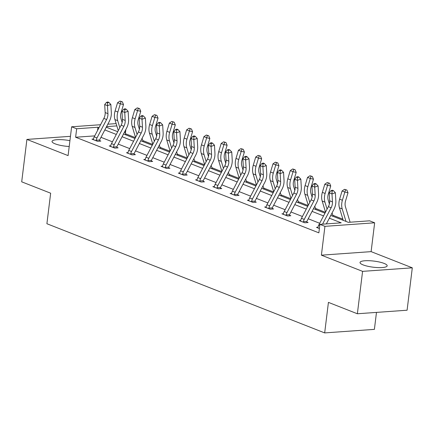 <?xml version="1.0" encoding="UTF-8"?>
<svg xmlns="http://www.w3.org/2000/svg" width="434" height="434" viewBox="0 0 434 434"><rect width="100%" height="100%" fill="white"/><g stroke="black" fill="none" stroke-linecap="round" stroke-linejoin="round"><path stroke-width="0.65" d="M363.117 264.897A13.676 3.071 -173 0 1 360.025 262.483A13.676 3.071 -173 0 1 369.193 260.709A13.676 3.071 -173 0 1 384.085 263.405A13.676 3.071 -173 0 1 387.177 265.82A13.676 3.071 -173 0 1 378.014 267.594A13.676 3.071 -173 0 1 363.117 264.897M69.207 146.497A13.676 3.071 -173 0 1 55.123 143.838A13.676 3.071 -173 0 1 52.031 141.424A13.676 3.071 -173 0 1 69.928 140.665M70.46 136.325L26.908 139.422L68.089 155.611L71.632 126.782L100.558 124.721M357.372 313.76L362.58 271.358L412.3 267.821L407.092 310.218L357.372 313.76L328.424 302.379L324.675 332.911L46.905 223.732L50.653 193.201L21.7 181.824L26.908 139.422M125.388 133.346L125.86 129.506M350.471 222.186L350.037 222.013M342.876 219.197L332.764 215.226M325.408 212.334L315.496 208.439M308.14 205.548L298.223 201.647M290.867 198.756L280.955 194.861M273.599 191.969L263.682 188.074M256.326 185.182L246.414 181.282M239.053 178.39L229.141 174.495M221.785 171.604L211.873 167.708M204.512 164.817L194.6 160.916M187.244 158.025L177.327 154.13M169.971 151.238L160.059 147.343M152.703 144.451L142.786 140.556M135.43 137.665L125.518 133.764M330.773 215.443L348.318 222.338L369.616 220.819L374.656 222.799L324.936 226.342L319.896 224.362L341.195 222.843L329.341 218.183M412.3 267.821L371.113 251.633L374.656 222.799M376.479 312.399L374.396 329.368L324.675 332.911M300.697 220.488L299.205 220.597L304.744 222.772L308.102 222.528L306.86 222.04M266.151 206.909L264.664 207.018L270.198 209.193L273.561 208.955L272.313 208.466M231.61 193.336L230.123 193.439L235.657 195.615L239.02 195.376L237.772 194.888M197.069 179.757L195.582 179.866L201.116 182.041L204.474 181.803L203.231 181.314M162.528 166.184L161.041 166.287L166.575 168.463L169.933 168.224L168.69 167.736M127.987 152.605L126.5 152.714L132.034 154.889L135.392 154.65L134.149 154.157M93.446 139.026L91.954 139.135L97.493 141.31L100.851 141.072L99.608 140.583M319.69 223.282L308.216 218.769M302.422 216.49L290.948 211.982M285.149 209.703L273.675 205.195M267.876 202.917L256.402 198.409M250.608 196.13L239.134 191.616M233.335 189.338L221.861 184.83M216.067 182.551L204.593 178.043M198.794 175.765L187.32 171.251M181.526 168.972L170.052 164.464M164.253 162.186L152.779 157.678M146.985 155.399L135.511 150.886M129.712 148.607L118.238 144.099M112.439 141.82L100.965 137.312M94.726 135.88L75.624 137.242L318.854 232.841L319.896 224.362M110.713 145.819L109.227 145.922L114.76 148.097L118.124 147.858L116.876 147.37M145.26 159.392L143.768 159.5L149.301 161.676L152.665 161.437L151.423 160.949M179.801 172.971L178.309 173.074L183.848 175.255L187.206 175.011L185.964 174.522M214.342 186.549L212.85 186.653L218.389 188.828L221.747 188.589L220.505 188.101M248.883 200.123L247.391 200.231L252.93 202.407L256.288 202.168L255.046 201.68M283.424 213.702L281.937 213.805L287.471 215.98L290.829 215.741L289.586 215.253M317.965 227.275L316.478 227.383L319.386 228.528M75.624 137.242L76.666 128.762L71.632 126.782M371.113 251.633L321.393 255.17L362.58 271.358M321.393 255.17L324.936 226.342M107.816 124.205L116.144 123.609M99.023 127.656L97.965 127.243L76.666 128.762M323.542 215.904L312.068 211.396M306.274 209.117L294.8 204.609M289.001 202.331L277.527 197.817M271.733 195.539L260.259 191.031M254.46 188.752L242.986 184.244M237.186 181.965L225.718 177.457M219.919 175.173L208.445 170.665M202.645 168.387L191.172 163.878M185.378 161.6L173.904 157.092M168.104 154.813L156.631 150.3M150.837 148.021L139.363 143.513M133.563 141.234L122.09 136.726M116.296 134.448L104.822 129.934M106.254 127.195L117.728 131.703M123.522 133.981L134.996 138.489M140.795 140.768L152.269 145.281M158.063 147.56L169.537 152.068M175.336 154.347L186.81 158.855M192.609 161.133L204.083 165.647M209.877 167.925L221.351 172.434M227.15 174.712L238.624 179.22M244.418 181.499L255.892 186.007M261.691 188.285L273.165 192.799M278.959 195.078L290.433 199.586M296.232 201.864L307.706 206.372M313.5 208.651L324.974 213.165M116.833 125.898L106.547 126.63M97.574 130.428L97.965 127.243M96.25 140.822L96.191 140.231A6.136 4.508 -68.5 0 1 96.988 137.941L106.618 119.507A8.767 6.439 111.5 0 0 107.93 113.648L107.464 105.668L104.697 104.578L105.164 112.558L107.93 113.648M105.164 112.558A8.767 6.439 111.5 0 1 103.851 118.422L94.221 136.851A6.136 4.508 -68.5 0 0 93.424 139.146L93.202 139.623M107.523 102.869L108.88 102.397L107.773 101.963L106.417 102.429L107.523 102.869L107.464 105.668L110.854 104.491L111.321 112.471A13.15 9.662 -68.5 0 1 109.352 121.265L99.722 139.694A1.752 1.286 111.5 0 0 99.592 139.992L99.679 141.153M96.191 140.231L99.592 139.992M110.854 104.491L108.88 102.397M106.417 102.429L104.697 104.578M122.133 122.524L120.918 118.493A8.767 6.439 -68.5 0 1 121.032 112.715L123.484 104.529L120.321 103.818L117.874 112.005A13.15 9.662 111.5 0 0 117.701 120.668L119.817 127.704M121.091 101.529L122.355 101.811L119.985 101.089L121.091 101.529L120.321 103.818L117.554 102.728L115.102 110.92A13.15 9.662 111.5 0 0 114.929 119.583L118.27 130.667M125.86 134.898L124.829 131.48M117.554 102.728L119.985 101.089M122.355 101.811L123.484 104.529M113.518 147.609L113.458 147.023A6.136 4.508 -68.5 0 1 114.256 144.728L123.885 126.299A8.767 6.439 111.5 0 0 125.198 120.435L124.732 112.455L121.965 111.37L122.431 119.35L125.198 120.435M122.431 119.35A8.767 6.439 111.5 0 1 121.119 125.209L111.489 143.643A6.136 4.508 -68.5 0 0 110.692 145.933L110.469 146.41M124.797 109.656L126.153 109.184L125.046 108.75L123.69 109.222L124.797 109.656L124.732 112.455L128.122 111.283L128.594 119.258A13.15 9.662 -68.5 0 1 126.62 128.052L116.99 146.486A1.752 1.286 111.5 0 0 116.865 146.779L116.952 147.945M113.458 147.023L116.865 146.779M128.122 111.283L126.153 109.184M123.69 109.222L121.965 111.37M130.791 154.401L130.732 153.81A6.136 4.508 -68.5 0 1 131.529 151.515L141.158 133.086A8.767 6.439 111.5 0 0 142.471 127.222L142.005 119.247L139.238 118.157L139.705 126.137L142.471 127.222M139.705 126.137A8.767 6.439 111.5 0 1 138.392 131.996L128.762 150.43A6.136 4.508 -68.5 0 0 127.965 152.725L127.742 153.202M142.064 116.442L143.421 115.976L142.314 115.536L140.958 116.008L142.064 116.442L142.005 119.247L145.395 118.07L145.862 126.05A13.15 9.662 -68.5 0 1 143.893 134.838L134.263 153.273A1.752 1.286 111.5 0 0 134.133 153.565L134.22 154.732M130.732 153.81L134.133 153.565M145.395 118.07L143.421 115.976M140.958 116.008L139.238 118.157M139.401 129.31L138.186 125.28A8.767 6.439 -68.5 0 1 138.305 119.502L140.757 111.316L137.594 110.605L135.142 118.791A13.15 9.662 111.5 0 0 134.969 127.46L137.09 134.491M138.365 108.316L139.629 108.598L137.258 107.882L138.365 108.316L137.594 110.605L134.828 109.52L132.375 117.706A13.15 9.662 111.5 0 0 132.202 126.37L135.538 137.453M143.128 141.69L142.102 138.272M134.828 109.52L137.258 107.882M139.629 108.598L140.757 111.316M156.674 136.097L155.459 132.066A8.767 6.439 -68.5 0 1 155.573 126.289L158.025 118.102L154.867 117.397L152.415 125.583A13.15 9.662 111.5 0 0 152.242 134.247L154.358 141.278M155.632 115.102L156.896 115.39L154.526 114.668L155.632 115.102L154.867 117.397L152.095 116.307L149.643 124.493A13.15 9.662 111.5 0 0 149.475 133.157L152.811 144.24M160.401 148.477L159.37 145.059M152.095 116.307L154.526 114.668M156.896 115.39L158.025 118.102M148.059 161.188L148.005 160.596A6.136 4.508 -68.5 0 1 148.797 158.307L158.426 139.873A8.767 6.439 111.5 0 0 159.745 134.014L159.273 126.034L156.506 124.943L156.972 132.923L159.745 134.014M156.972 132.923A8.767 6.439 111.5 0 1 155.66 138.788L146.03 157.216A6.136 4.508 -68.5 0 0 145.233 159.511L145.01 159.989M159.338 123.234L160.694 122.762L159.587 122.328L158.231 122.795L159.338 123.234L159.273 126.034L162.669 124.856L163.135 132.837A13.15 9.662 -68.5 0 1 161.16 141.63L151.537 160.059A1.752 1.286 111.5 0 0 151.406 160.358L151.493 161.519M148.005 160.596L151.406 160.358M162.669 124.856L160.694 122.762M158.231 122.795L156.506 124.943M173.942 142.889L172.727 138.853A8.767 6.439 -68.5 0 1 172.846 133.081L175.298 124.894L172.135 124.184L169.683 132.37A13.15 9.662 111.5 0 0 169.51 141.034L171.631 148.065M172.906 121.894L174.17 122.176L171.799 121.455L172.906 121.894L172.135 124.184L169.368 123.093L166.916 131.28A13.15 9.662 111.5 0 0 166.743 139.949L170.079 151.032M177.669 155.263L176.643 151.846M169.368 123.093L171.799 121.455M174.17 122.176L175.298 124.894M165.332 167.974L165.273 167.388A6.136 4.508 -68.5 0 1 166.07 165.094L175.699 146.659A8.767 6.439 111.5 0 0 177.012 140.8L176.546 132.82L173.779 131.735L174.246 139.71L177.012 140.8M174.246 139.71A8.767 6.439 111.5 0 1 172.933 145.574L163.303 164.003A6.136 4.508 -68.5 0 0 162.506 166.298L162.283 166.775M176.611 130.021L177.967 129.549L176.86 129.115L175.499 129.587L176.611 130.021L176.546 132.82L179.936 131.643L180.403 139.623A13.15 9.662 -68.5 0 1 178.434 148.417L168.804 166.851A1.752 1.286 111.5 0 0 168.674 167.144L168.766 168.305M165.273 167.388L168.674 167.144M179.936 131.643L177.967 129.549M175.499 129.587L173.779 131.735M191.215 149.676L190 145.645A8.767 6.439 -68.5 0 1 190.114 139.867L192.566 131.681L189.408 130.97L186.956 139.157A13.15 9.662 111.5 0 0 186.783 147.82L188.898 154.857M190.179 128.681L191.443 128.963L189.072 128.247L190.179 128.681L189.408 130.97L186.642 129.885L184.19 138.072A13.15 9.662 111.5 0 0 184.016 146.735L187.352 157.819M194.942 162.05L193.911 158.638M186.642 129.885L189.072 128.247M191.443 128.963L192.566 131.681M182.6 174.761L182.546 174.175A6.136 4.508 -68.5 0 1 183.343 171.88L192.967 153.452A8.767 6.439 111.5 0 0 194.286 147.587L193.819 139.607L191.047 138.522L191.513 146.502L194.286 147.587M191.513 146.502A8.767 6.439 111.5 0 1 190.201 152.361L180.571 170.795A6.136 4.508 -68.5 0 0 179.774 173.085L179.551 173.567M193.879 136.808L195.235 136.336L194.128 135.902L192.772 136.374L193.879 136.808L193.819 139.607L197.21 138.435L197.676 146.415A13.15 9.662 -68.5 0 1 195.707 155.204L186.077 173.638A1.752 1.286 111.5 0 0 185.947 173.931L186.034 175.097M182.546 174.175L185.947 173.931M197.21 138.435L195.235 136.336M192.772 136.374L191.047 138.522M208.483 156.462L207.268 152.432A8.767 6.439 -68.5 0 1 207.387 146.654L209.839 138.468L206.676 137.757L204.224 145.949A13.15 9.662 111.5 0 0 204.051 154.612L206.172 161.643M207.447 135.468L208.711 135.75L206.34 135.034L207.447 135.468L206.676 137.757L203.909 136.672L201.457 144.858A13.15 9.662 111.5 0 0 201.284 153.522L204.62 164.605M212.21 168.842L211.184 165.425M203.909 136.672L206.34 135.034M208.711 135.75L209.839 138.468M199.873 181.553L199.814 180.962A6.136 4.508 -68.5 0 1 200.611 178.672L210.24 160.238A8.767 6.439 111.5 0 0 211.553 154.379L211.087 146.399L208.32 145.309L208.787 153.289L211.553 154.379M208.787 153.289A8.767 6.439 111.5 0 1 207.474 159.153L197.844 177.582A6.136 4.508 -68.5 0 0 197.047 179.877L196.824 180.354M211.152 143.594L212.508 143.128L211.401 142.694L210.045 143.16L211.152 143.594L211.087 146.399L214.477 145.222L214.944 153.202A13.15 9.662 -68.5 0 1 212.975 161.996L203.345 180.425A1.752 1.286 111.5 0 0 203.215 180.723L203.307 181.884M199.814 180.962L203.215 180.723M214.477 145.222L212.508 143.128M210.045 143.16L208.32 145.309M225.756 163.255L224.541 159.218A8.767 6.439 -68.5 0 1 224.655 153.446L227.107 145.254L223.949 144.549L221.497 152.735A13.15 9.662 111.5 0 0 221.324 161.399L223.439 168.43M224.72 142.254L225.984 142.542L223.613 141.82L224.72 142.254L223.949 144.549L221.183 143.459L218.731 151.645A13.15 9.662 111.5 0 0 218.557 160.314L221.893 171.392M229.483 175.629L228.452 172.211M221.183 143.459L223.613 141.82M225.984 142.542L227.107 145.254M217.146 188.34L217.087 187.754A6.136 4.508 -68.5 0 1 217.884 185.459L227.514 167.025A8.767 6.439 111.5 0 0 228.827 161.166L228.36 153.186L225.588 152.095L226.06 160.075L228.827 161.166M226.06 160.075A8.767 6.439 111.5 0 1 224.741 165.94L215.118 184.369A6.136 4.508 -68.5 0 0 214.32 186.663L214.098 187.141M228.42 150.386L229.776 149.914L228.669 149.48L227.313 149.947L228.42 150.386L228.36 153.186L231.751 152.008L232.217 159.989A13.15 9.662 -68.5 0 1 230.248 168.783L220.618 187.211A1.752 1.286 111.5 0 0 220.488 187.51L220.575 188.671M217.087 187.754L220.488 187.51M231.751 152.008L229.776 149.914M227.313 149.947L225.588 152.095M243.024 170.041L241.814 166.01A8.767 6.439 -68.5 0 1 241.928 160.233L244.38 152.046L241.217 151.336L238.765 159.522A13.15 9.662 111.5 0 0 238.597 168.186L240.713 175.222M241.988 149.046L243.252 149.329L240.881 148.612L241.988 149.046L241.217 151.336L238.45 150.251L235.998 158.437A13.15 9.662 111.5 0 0 235.825 167.101L239.167 178.184M246.756 182.416L245.725 178.998M238.45 150.251L240.881 148.612M243.252 149.329L244.38 152.046M234.414 195.126L234.355 194.541A6.136 4.508 -68.5 0 1 235.152 192.246L244.781 173.817A8.767 6.439 111.5 0 0 246.094 167.953L245.628 159.972L242.861 158.887L243.328 166.868L246.094 167.953M243.328 166.868A8.767 6.439 111.5 0 1 242.015 172.727L232.385 191.161A6.136 4.508 -68.5 0 0 231.588 193.45L231.365 193.927M245.693 157.173L247.049 156.701L245.942 156.267L244.586 156.739L245.693 157.173L245.628 159.972L249.018 158.801L249.485 166.775A13.15 9.662 -68.5 0 1 247.516 175.569L237.886 194.003A1.752 1.286 111.5 0 0 237.756 194.296L237.848 195.463M234.355 194.541L237.756 194.296M249.018 158.801L247.049 156.701M244.586 156.739L242.861 158.887M260.297 176.828L259.082 172.797A8.767 6.439 -68.5 0 1 259.196 167.019L261.648 158.833L258.49 158.122L256.038 166.309A13.15 9.662 111.5 0 0 255.865 174.978L257.98 182.009M259.261 155.833L260.525 156.115L258.154 155.399L259.261 155.833L258.49 158.122L255.724 157.037L253.272 165.224A13.15 9.662 111.5 0 0 253.098 173.888L256.434 184.971M264.024 189.208L262.993 185.79M255.724 157.037L258.154 155.399M260.525 156.115L261.648 158.833M251.687 201.918L251.628 201.327A6.136 4.508 -68.5 0 1 252.425 199.032L262.055 180.604A8.767 6.439 111.5 0 0 263.367 174.739L262.901 166.764L260.134 165.674L260.601 173.654L263.367 174.739M260.601 173.654A8.767 6.439 111.5 0 1 259.288 179.513L249.658 197.947A6.136 4.508 -68.5 0 0 248.861 200.242L248.639 200.72M262.961 163.96L264.317 163.493L263.21 163.054L261.854 163.526L262.961 163.96L262.901 166.764L266.292 165.587L266.758 173.567A13.15 9.662 -68.5 0 1 264.789 182.361L255.159 200.79A1.752 1.286 111.5 0 0 255.029 201.083L255.116 202.249M251.628 201.327L255.029 201.083M266.292 165.587L264.317 163.493M261.854 163.526L260.134 165.674M277.57 183.62L276.355 179.584A8.767 6.439 -68.5 0 1 276.469 173.806L278.921 165.62L275.764 164.915L273.312 173.101A13.15 9.662 111.5 0 0 273.138 181.765L275.254 188.795M276.529 162.62L277.793 162.907L275.422 162.186L276.529 162.62L275.764 164.915L272.991 163.824L270.539 172.01A13.15 9.662 111.5 0 0 270.366 180.674L273.708 191.757M281.297 195.994L280.266 192.577M272.991 163.824L275.422 162.186M277.793 162.907L278.921 165.62M268.955 208.705L268.896 208.114A6.136 4.508 -68.5 0 1 269.693 205.824L279.322 187.39A8.767 6.439 111.5 0 0 280.635 181.531L280.169 173.551L277.402 172.461L277.869 180.441L280.635 181.531M277.869 180.441A8.767 6.439 111.5 0 1 276.556 186.305L266.926 204.734A6.136 4.508 -68.5 0 0 266.129 207.029L265.906 207.506M280.234 170.752L281.59 170.28L280.483 169.846L279.127 170.312L280.234 170.752L280.169 173.551L283.559 172.374L284.031 180.354A13.15 9.662 -68.5 0 1 282.057 189.148L272.427 207.577A1.752 1.286 111.5 0 0 272.302 207.875L272.389 209.036M268.896 208.114L272.302 207.875M283.559 172.374L281.59 170.28M279.127 170.312L277.402 172.461M294.838 190.407L293.623 186.376A8.767 6.439 -68.5 0 1 293.742 180.598L296.194 172.412L293.031 171.701L290.579 179.888A13.15 9.662 111.5 0 0 290.406 188.551L292.527 195.582M293.802 169.412L295.066 169.694L292.695 168.972L293.802 169.412L293.031 171.701L290.265 170.611L287.813 178.803A13.15 9.662 111.5 0 0 287.639 187.466L290.975 198.55M298.565 202.781L297.54 199.363M290.265 170.611L292.695 168.972M295.066 169.694L296.194 172.412M286.228 215.492L286.169 214.906A6.136 4.508 -68.5 0 1 286.966 212.611L296.596 194.182A8.767 6.439 111.5 0 0 297.908 188.318L297.442 180.338L294.675 179.253L295.142 187.228L297.908 188.318M295.142 187.228A8.767 6.439 111.5 0 1 293.829 193.092L284.199 211.521A6.136 4.508 -68.5 0 0 283.402 213.816L283.18 214.293M297.502 177.539L298.858 177.067L297.751 176.633L296.395 177.105L297.502 177.539L297.442 180.338L300.833 179.166L301.299 187.141A13.15 9.662 -68.5 0 1 299.33 195.935L289.7 214.369A1.752 1.286 111.5 0 0 289.57 214.662L289.657 215.828M286.169 214.906L289.57 214.662M300.833 179.166L298.858 177.067M296.395 177.105L294.675 179.253M312.111 197.193L310.896 193.163A8.767 6.439 -68.5 0 1 311.01 187.385L313.462 179.199L310.305 178.488L307.852 186.674A13.15 9.662 111.5 0 0 307.679 195.343L309.795 202.374M311.075 176.199L312.334 176.481L309.963 175.765L311.075 176.199L310.305 178.488L307.532 177.403L305.08 185.589A13.15 9.662 111.5 0 0 304.912 194.253L308.249 205.336M315.838 209.568L314.807 206.155M307.532 177.403L309.963 175.765M312.334 176.481L313.462 179.199M303.496 222.279L303.442 221.693A6.136 4.508 -68.5 0 1 304.239 219.398L313.863 200.969A8.767 6.439 111.5 0 0 315.182 195.105L314.71 187.125L311.943 186.04L312.409 194.02L315.182 195.105M312.409 194.02A8.767 6.439 111.5 0 1 311.097 199.879L301.467 218.313A6.136 4.508 -68.5 0 0 300.67 220.602L300.447 221.085M314.775 184.325L316.131 183.859L315.024 183.419L313.668 183.891L314.775 184.325L314.71 187.125L318.106 185.953L318.572 193.933A13.15 9.662 -68.5 0 1 316.598 202.721L306.974 221.156A1.752 1.286 111.5 0 0 306.843 221.448L306.93 222.615M303.442 221.693L306.843 221.448M318.106 185.953L316.131 183.859M313.668 183.891L311.943 186.04M329.379 203.98L328.164 199.949A8.767 6.439 -68.5 0 1 328.283 194.172L330.735 185.985L327.572 185.28L325.12 193.466A13.15 9.662 111.5 0 0 324.947 202.13L327.068 209.161M328.343 182.985L329.607 183.273L327.236 182.551L328.343 182.985L327.572 185.28L324.806 184.19L322.353 192.376A13.15 9.662 111.5 0 0 322.18 201.04L325.516 212.123M333.106 216.36L332.081 212.942M324.806 184.19L327.236 182.551M329.607 183.273L330.735 185.985M322.56 224.172L331.137 207.756A8.767 6.439 111.5 0 0 332.449 201.897L331.983 193.917L329.216 192.826L329.683 200.806A8.767 6.439 111.5 0 1 328.37 206.671L318.74 225.1A6.136 4.508 -68.5 0 0 317.943 227.394L317.721 227.872M332.298 190.211L330.936 190.678L332.048 191.112L333.404 190.645L332.298 190.211M332.048 191.112L331.983 193.917L335.374 192.739L335.84 200.72A13.15 9.662 -68.5 0 1 333.871 209.513L326.352 223.901M335.374 192.739L333.404 190.645M330.936 190.678L329.216 192.826M350.097 222.213L345.437 206.736A8.767 6.439 -68.5 0 1 345.551 200.964L348.003 192.777L344.846 192.067L342.393 200.253A13.15 9.662 111.5 0 0 342.22 208.917L345.985 221.421M345.616 189.777L346.88 190.059L344.509 189.338L345.616 189.777L344.846 192.067L342.079 190.976L339.627 199.163A13.15 9.662 111.5 0 0 339.453 207.832L343.218 220.331M342.079 190.976L344.509 189.338M346.88 190.059L348.003 192.777M93.212 139.591L96.245 140.784M103.851 118.422L106.618 119.507M94.221 136.851L96.988 137.941M117.874 112.005L115.102 110.92M117.701 120.668L114.929 119.583M110.486 146.383L113.513 147.571M121.119 125.209L123.885 126.299M111.489 143.643L114.256 144.728M127.753 153.169L130.786 154.363M138.392 131.996L141.158 133.086M128.762 150.43L131.529 151.515M135.142 118.791L132.375 117.706M134.969 127.46L132.202 126.37M152.415 125.583L149.643 124.493M152.242 134.247L149.475 133.157M145.027 159.956L148.054 161.15M155.66 138.788L158.426 139.873M146.03 157.216L148.797 158.307M169.683 132.37L166.916 131.28M169.51 141.034L166.743 139.949M162.294 166.748L165.327 167.936M172.933 145.574L175.699 146.659M163.303 164.003L166.07 165.094M186.956 139.157L184.19 138.072M186.783 147.82L184.016 146.735M179.567 173.535L182.6 174.728M190.201 152.361L192.967 153.452M180.571 170.795L183.343 171.88M204.224 145.949L201.457 144.858M204.051 154.612L201.284 153.522M196.835 180.322L199.868 181.515M207.474 159.153L210.24 160.238M197.844 177.582L200.611 178.672M221.497 152.735L218.731 151.645M221.324 161.399L218.557 160.314M214.108 187.114L217.141 188.302M224.741 165.94L227.514 167.025M215.118 184.369L217.884 185.459M238.765 159.522L235.998 158.437M238.597 168.186L235.825 167.101M231.382 193.9L234.409 195.088M242.015 172.727L244.781 173.817M232.385 191.161L235.152 192.246M256.038 166.309L253.272 165.224M255.865 174.978L253.098 173.888M248.649 200.687L251.682 201.881M259.288 179.513L262.055 180.604M249.658 197.947L252.425 199.032M273.312 173.101L270.539 172.01M273.138 181.765L270.366 180.674M265.923 207.474L268.95 208.667M276.556 186.305L279.322 187.39M266.926 204.734L269.693 205.824M290.579 179.888L287.813 178.803M290.406 188.551L287.639 187.466M283.19 214.266L286.223 215.454M293.829 193.092L296.596 194.182M284.199 211.521L286.966 212.611M307.852 186.674L305.08 185.589M307.679 195.343L304.912 194.253M300.464 221.052L303.491 222.246M311.097 199.879L313.863 200.969M301.467 218.313L304.239 219.398M325.12 193.466L322.353 192.376M324.947 202.13L322.18 201.04M317.731 227.839L319.391 228.49M328.37 206.671L331.137 207.756M329.683 200.806L332.449 201.897M318.74 225.1L319.76 225.501M342.393 200.253L339.627 199.163M342.22 208.917L339.453 207.832"/></g></svg>
